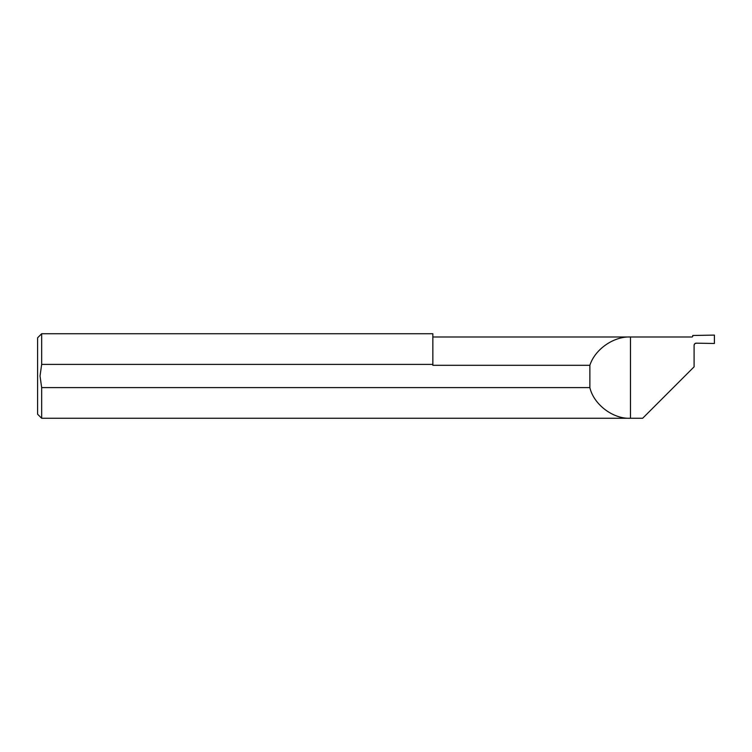 <?xml version="1.0" encoding="UTF-8"?>
<svg xmlns="http://www.w3.org/2000/svg" width="752" height="752" viewBox="0 0 752 752"><rect width="100%" height="100%" fill="white"/><g stroke="black" fill="none" stroke-linecap="round" stroke-linejoin="round"><path stroke-width="1.13" d="M41.661 418.262L37.6 414.202L37.6 337.798L41.661 333.738L41.661 364.4L40.035 376L41.661 387.6L41.661 418.262L630.477 418.262C613.134 419.174 593.742 404.538 589.869 387.6L41.661 387.6M41.661 364.4L432.851 364.4L432.851 365.303L589.869 365.303L589.869 387.6M642.659 418.262L630.477 418.262L630.477 336.99L691.934 336.99A0.808 0.808 0 0 0 692.742 336.182L692.742 335.477L714.4 335.091L714.4 343.485L696.296 343.175A2.162 2.162 0 0 0 694.096 345.337L694.096 366.826L642.659 418.262L630.477 418.262M41.661 333.738L432.851 333.738L432.851 364.4M432.851 336.99L630.477 336.99C613.679 336.247 594.973 349.285 589.869 365.303M696.296 343.175L694.876 343.673M694.632 343.908L694.096 345.262"/></g></svg>
